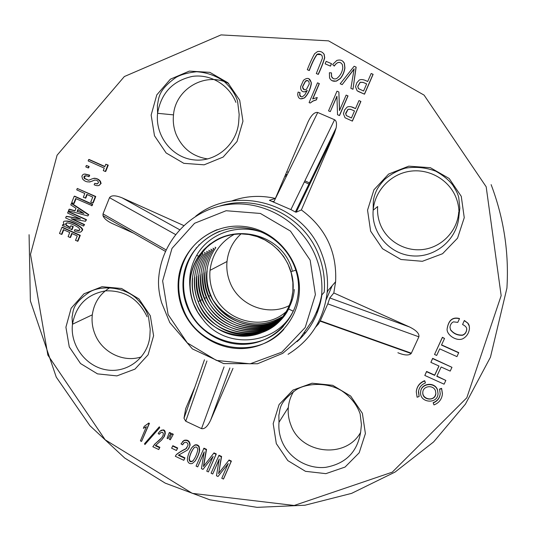 <?xml version="1.0" encoding="UTF-8"?>
<svg xmlns="http://www.w3.org/2000/svg" width="536" height="536" viewBox="0 0 536 536"><rect width="100%" height="100%" fill="white"/><g stroke="black" fill="none" stroke-linecap="round" stroke-linejoin="round"><path stroke-width="0.8" d="M297.038 341.693C310.82 329.218 319.101 313.614 321.881 294.867M187.144 306.692C196.779 331.114 223.144 347.12 248.898 343.938C274.653 340.896 296.086 318.813 298.311 292.348C301.239 261.32 276.422 231.083 245.609 228.035C214.829 224.544 185.925 248.577 183.205 279.055C182.327 288.549 183.64 297.761 187.144 306.692M283.343 326.364C256.402 356.802 201.462 344.809 187.761 306.317C184.27 297.4 182.957 288.207 183.841 278.74C186.89 256.081 198.869 240.242 219.767 231.224M261.749 232.182C237.615 223.626 209.067 233.287 196.705 255.297C191.151 265.012 188.886 275.551 189.911 286.928C190.575 299.055 194.836 309.795 202.688 319.141C224.758 349.733 275.31 345.586 292.468 312.609L294.271 309.178M213.676 300.93C219.546 309.547 227.338 315.791 237.053 319.677C252.59 326.243 267.484 325.345 281.722 316.984M215.827 247.625C210.883 254.627 207.914 262.399 206.923 270.941C201.04 309.513 249.3 340.521 280.757 318.042M213.824 248.677C208.846 255.679 205.878 263.437 204.913 271.953C199.151 311.115 247.94 342.229 279.718 319.235M211.727 249.709C206.749 256.69 203.827 264.449 202.95 272.998C197.114 312.743 246.56 343.918 278.68 320.474M208.752 250.272L209.589 250.707C204.739 257.729 201.851 265.514 200.933 274.057C194.97 314.357 245.414 345.841 277.775 321.526M207.486 251.786C202.688 258.828 199.801 266.606 198.816 275.122C192.826 315.985 244.269 347.763 276.757 322.632M205.348 252.892C200.511 259.92 197.63 267.692 196.692 276.208C190.682 317.573 242.754 349.465 275.477 324.019M203.117 253.977C198.307 260.992 195.473 268.777 194.608 277.32C191.6 304.488 212.504 330.906 239.284 334.236C266.151 337.747 291.999 317.111 294.291 289.494M292.2 270.365C282.003 229.823 222.179 220.122 200.859 255.042C196.176 262.117 193.369 269.916 192.444 278.445C189.349 305.714 210.474 332.575 237.461 335.784C264.436 339.536 290.673 318.565 292.884 290.74L292.877 282.512L291.249 273.012L287.899 263.839L283.685 256.57L278.338 250.078L272.013 244.503L264.905 239.967L257.186 236.604L249.032 234.527L240.671 233.843L232.376 234.547L224.343 236.557L216.765 239.806L209.831 244.222L203.74 249.729L198.642 256.175C193.972 263.25 191.144 271.055 190.173 279.584L189.911 286.928M237.053 319.677C251.21 325.734 265.119 325.372 278.8 318.605L278.807 318.619M283.068 317.138L279.109 319.168L278.8 318.605M202.688 319.141L197.583 311.925L193.764 303.999C190.722 296.04 189.603 287.859 190.394 279.457C193.027 252.429 218.856 230.949 246.198 234.065C273.44 236.704 295.631 263.397 293.004 290.592L291.383 299.925L288.067 308.736C270.754 347.308 209.871 343.06 196.035 302.887C192.886 294.941 191.754 286.753 192.638 278.318M289.333 307.483C272.154 345.626 212.115 341.251 198.226 301.828C195.117 293.889 193.985 285.675 194.843 277.199M277.755 322.304C253.3 343.033 211.794 331.241 200.457 300.743C197.322 292.783 196.156 284.569 196.94 276.087M279.638 320.421C255.719 341.439 213.958 330.055 202.628 299.624C199.385 291.685 198.186 283.477 199.03 275.002L198.796 275.115M281.614 318.491C258.164 339.938 216.135 328.823 204.719 298.586C201.442 290.673 200.256 282.459 201.154 273.936M282.07 317.928C258.506 338.028 218.132 326.893 206.816 297.601C203.566 289.675 202.347 281.434 203.171 272.884M282.787 317.017C259.357 336.3 220.068 325.198 208.926 296.575C205.596 288.643 204.33 280.402 205.134 271.846L204.913 271.953M283.444 316.146C260.181 334.571 221.958 323.51 210.943 295.544C207.512 287.631 206.246 279.397 207.137 270.827M195.754 216.175C235.713 183.788 303.771 203.425 321.768 253.836C326.464 266.017 328.3 278.546 327.268 291.416C324.159 319.007 311.088 339.971 288.06 354.309M329.787 297.949L409.638 327.02L333.821 292.958L329.787 297.949L327.791 303.858L320.307 320.783L318.076 324.434M333.821 292.958L335.61 281.735C337.044 251.793 325.627 227.86 301.359 209.938L296.227 212.189L295.376 212.001L336.146 127.883L334.404 133.377L301.359 209.938M290.894 209.596L334.571 119.742L317.741 112.48C314.531 111.924 311.295 115.086 308.019 121.953L275.377 198.447L269.4 200.31L290.894 209.596L295.376 212.001M275.377 198.447C260.329 195.017 245.669 195.895 231.385 201.094M315.63 327.161L318.089 324.374M442.435 393.679L441.604 388.359L439.56 389.076L440.224 393.866C439.714 398.248 437.369 401.263 433.202 402.925L433.979 404.921C438.984 402.931 441.798 399.307 442.414 394.047L441.59 388.627L439.54 389.35M440.244 393.625C439.721 397.987 437.383 400.988 433.229 402.643L433.202 402.925M469.435 327.201L469 324.984L468.035 323.288L464.344 320.488L462.575 324.515C465.771 326.082 467.137 327.891 466.668 329.935C466.253 332.622 464.893 334.39 462.595 335.255C457.583 335.543 453.563 333.74 450.528 329.854L449.979 327.201M447.292 327.905L447.285 328.106C448.786 320.133 452.853 317.004 459.479 318.719L459.473 318.525C452.86 316.81 448.793 319.938 447.292 327.905L447.272 328.273M466.668 329.111L466.655 329.734C466.24 332.414 464.886 334.183 462.588 335.047C457.583 335.328 453.563 333.533 450.535 329.647M425.437 382.945L424.659 380.942C419.688 382.945 416.901 386.55 416.284 391.762L417.108 397.23L419.139 396.513L418.455 391.963C418.964 387.615 421.296 384.607 425.437 382.945L424.693 380.681C420.063 382.516 417.303 385.826 416.418 390.617M419.139 396.513L418.556 391.072M373.023 74.269L364.406 94.135L357.123 90.798L355.522 86.745L356.768 82.846L359.247 80.058C361.425 79.073 364.232 79.576 367.669 81.573L371.173 73.479L373.116 74.343L364.513 94.189L358.102 91.395M330.29 111.615L328.541 110.865L336.99 91.18L338.866 91.984L339.469 110.59L346.142 95.1L348.018 95.904L339.536 115.575L337.533 114.738L336.923 96.172L330.29 111.615L336.936 96.5M338.866 91.984L339.583 110.316M319.201 83.549L312.642 98.952L317.252 97.498L316.26 99.83L312.803 101.07L310.19 103.046L309.098 102.577L317.506 82.825L319.349 83.616L312.87 98.818M317.252 97.498L316.414 99.877L312.957 101.11L310.19 103.046M299.879 92.601L299.637 94.939C300.093 96.581 301.065 97.157 302.572 96.661L304.85 94.778L307.262 90.437L304.93 91.77C302.659 92.125 301.245 91.066 300.703 88.608L300.622 86.665L303.483 80.299C307.309 77.238 309.855 77.914 311.115 82.323L311.135 84.011C309.935 90.008 307.671 94.631 304.348 97.867C300.334 99.924 298.11 98.678 297.688 94.128L298.13 92.071L300.053 92.654L299.812 94.993L301.212 96.802M307.121 90.758L305.098 91.824L303.148 91.743M308.716 78.658L311.275 82.39L311.295 84.078C310.096 90.068 307.832 94.678 304.515 97.921L300.562 98.845M178.736 454.95L184.967 457.898L183.794 460.297L175.312 456.283L176.136 454.87C178.95 452.598 182.173 450.622 185.818 448.947L188.015 445.403L187.935 444.197C187.218 442.428 186.019 441.885 184.33 442.562L182.521 444.833L183.654 443.084M176.558 454.387C179.406 452.19 182.582 450.274 186.099 448.625L186.957 447.848M182.515 441.644L184.163 440.324C187.855 439.5 189.838 441.101 190.113 445.115L188.19 449.289M172.847 445.711L177.684 447.995L176.465 450.488L171.62 448.197L172.847 445.711M173.309 434.24L170.307 439.801L169.43 439.386L171.533 433.939L171.889 433.57L173.309 434.24L170.307 439.801M170.951 433.128L167.956 438.689L167.071 438.274L169.182 432.827L169.537 432.465L170.951 433.128L167.956 438.689M154.361 444.445L160.472 439.185M160.257 433.001L159.152 434.294L158.167 433.463C160.09 430.703 161.731 429.617 163.078 430.2L163.447 429.845L164.485 430.388L165.142 431.574L165.249 433.664L164.318 436.498L161.477 440.203M160.083 431.152L163.447 429.845M155.735 445.336L159.902 447.312L158.75 449.543L152.82 446.736L155.005 443.935L161.818 437.651L163.138 435.306L163.306 433.343L162.455 432.257L160.927 432.532L159.152 434.294M159.695 427.708L144.881 444.572L144.553 443.681L158.998 427.165L159.373 426.81L159.695 427.708L144.881 444.572M144.197 426.368L148.338 423.38L149.042 423.708L141.578 441.416L140.405 440.86L146.395 426.663L143.373 428.331L144.197 426.368L147.97 423.735M148.338 423.38L148.72 423.031L149.423 423.36L141.578 441.416M409.638 327.02C416.405 330.404 419.48 333.673 418.871 336.822L327.791 303.858M320.307 320.783L411.353 353.19L418.871 336.822M411.353 353.19L411.166 353.519C408.894 355.69 404.472 355.422 397.886 352.728M229.877 367.971L210.601 420.244L232.979 368.379M210.601 420.244C207.573 426.488 204.551 429.282 201.536 428.626L224.061 366.879M206.936 360.983L185.737 421.216L201.536 428.626M185.737 421.216L183.989 418.274L185.711 408.6L194.97 386.898M165.43 251.377L102.992 215.66C104.044 218.454 106.992 221.013 111.823 223.331L133.699 233.227M102.992 215.66L103.013 213.891L166.1 249.903M175.507 234.52L109.511 197.677L103.013 213.891M109.511 197.677C111.28 195.151 115.475 195.205 122.087 197.838L183.701 225.522M334.571 119.742C336.407 120.754 336.93 123.468 336.146 127.883M61.486 234.373L63.362 229.622L69.734 232.517L68.112 236.611L70.095 237.515L71.717 233.421L77.264 235.947L75.496 240.396L77.954 241.18L80.279 235.351L62.424 227.231L61.928 227.338L59.509 233.468L61.486 234.373L61.982 234.252L63.744 229.79M70.095 237.515L70.578 237.394L72.092 233.589M64.012 224.658L62.786 224.53L62.384 225.555L72.065 229.622L73.278 226.554L70.812 225.757L70.069 227.626L66.015 225.247L65.432 223.867L67.523 222.842C71.462 223.733 75.194 225.381 78.718 227.787L79.944 229.75L78.296 230.728L74.826 229.649L79.281 230.607M80.554 232.115L82.464 230.292C84.668 227.767 69.64 219.72 65.627 221.221M70.183 227.351L66.504 225.147L65.921 223.767L66.725 222.869M80.139 218.735L66.725 216.33L66.236 216.423L65.64 217.931L83.549 226.065L84.574 224.571L72.025 218.876M83.549 226.065L84.105 224.671L71.127 218.715L85.452 221.288L86.524 219.68L68.608 211.559L68.126 211.646L67.576 213.04L80.547 218.99L66.236 216.423M75.02 210.755L69.539 209.201L69.057 209.288L68.481 210.742L87.837 215.934L88.782 214.635L71.837 203.399L71.348 203.472L70.779 204.926L75.998 208.29L74.939 210.956L69.057 209.288M73.7 203.466L75.643 198.548L92.091 205.683L92.648 204.29L74.685 196.183L74.203 196.25L71.71 202.561L73.7 203.466L74.182 203.385L76.025 198.722M85.331 198.186L86.825 194.414L92.735 197.074L90.745 202.065L92.748 202.97L95.294 196.571L77.278 188.458L76.722 189.865L84.822 193.509L83.328 197.281L85.794 198.112L87.201 194.581M92.748 202.97L93.204 202.889L95.75 196.504L77.278 188.458M89.659 182.032L94.839 180.002M88.668 176.605L89.224 175.198L84.454 174.066L83.562 174.267L82.47 175.031L81.881 176.29L82.504 178.843C85.063 181.992 88.36 182.716 92.393 181.014C95.093 179.627 97.023 179.841 98.175 181.664L98.497 182.756L96.962 183.928L94.704 183.352L94.142 184.759C97.478 186.314 99.649 185.898 100.661 183.513L99.984 181.356C97.565 178.247 94.497 177.604 90.778 179.426L88.514 180.284L84.366 178.528L83.911 177.168C84.125 175.56 85.713 175.373 88.668 176.605L89.13 176.565L89.686 175.158L84.922 174.026M88.621 180.27L84.835 178.481L84.38 177.128L85.8 175.748M98.731 185.583L101.11 183.466L100.433 181.309C98.872 179.265 96.694 178.247 93.907 178.254M97.492 183.875L94.704 183.352M89.144 166.482L86.356 165.47L85.8 166.877L88.125 167.922L88.587 167.889L89.144 166.482L86.356 165.47M104.889 166.508L89.177 159.487L88.708 159.514L88.152 160.927L104.245 168.123L103.274 170.582L105.284 171.48L105.733 171.446L108.252 165.121L105.793 164.244L104.815 166.709L88.708 159.514M192.411 446.944L194.796 445.007C196.585 444.411 198.039 444.907 199.151 446.508L199.687 450.039C199.218 453.389 197.744 456.994 195.272 460.839L194.916 461.288M203.693 448.485L206.266 449.697L203.405 466.528L213.737 453.222L216.048 454.307L208.383 471.935L206.735 471.151L213.14 456.404L202.983 469.375L201.442 468.652L204.203 451.888L197.717 466.883L196.069 466.106L203.955 448.163L206.528 449.376L203.673 466.173M205.315 464.035L213.991 452.893L216.296 453.979L208.383 471.935M204.129 452.351L197.717 466.883M212.732 473.992L211.084 473.214L219.01 455.258L221.589 456.471L218.688 473.295L229.073 460.002L231.385 461.087L223.673 478.702L223.432 479.057L221.777 478.273L228.229 463.519L218.018 476.491L216.477 475.76L219.271 458.99L212.732 473.992L219.204 459.372M360.916 101.438L352.387 121.116L345.023 117.753L343.429 113.726L344.668 109.84L347.127 107.093C349.291 106.121 352.078 106.631 355.495 108.627L358.973 100.601L360.916 101.438M351.308 106.852L355.502 108.614M309.285 70.564L307.302 69.7C309.775 63.315 312.22 57.989 314.632 53.707L317.54 51.563C320.247 51.034 322.404 51.892 324.012 54.149L324.588 57.687C323.248 62.424 321.098 67.978 318.143 74.337L316.314 73.559L322.458 58.169L322.103 55.791C320.521 53.888 318.806 53.412 316.964 54.364C314.471 57.741 311.858 63.114 309.125 70.484L309.285 70.564C312.019 63.201 314.625 57.834 317.111 54.464L321.098 54.659M322.518 52.528L324.159 54.25L324.736 57.781C323.396 62.511 321.245 68.059 318.29 74.41M331.523 63.684L330.478 66.136L325.118 63.824L326.163 61.372L331.523 63.684M342.611 61.117L344.413 63.275L344.929 67.972C344.28 72.246 342.718 75.804 340.239 78.651L336.387 81.144L332.139 80.722M331.456 72.896L331.509 76.641C332.608 78.698 334.276 79.368 336.521 78.658C340.213 75.891 342.303 72.199 342.792 67.583L342.343 64.581C340.059 61.205 337.332 61.674 334.169 65.975L332.615 64.528L336.802 60.468C340.26 59.409 342.752 60.32 344.293 63.188L344.802 67.891C344.159 72.166 342.598 75.73 340.112 78.584L336.26 81.077C333.037 81.693 330.799 80.608 329.546 77.827L329.392 72.735L331.456 72.896L331.643 76.708L333.171 78.511M341.09 63.04C338.819 61.647 336.554 62.652 334.303 66.055L334.169 65.975M356.145 67.121L352.983 89.257L350.879 88.346L354.149 68.822L342.176 84.634L340.179 83.77L354.149 66.236L356.145 67.121M354.075 69.178L342.176 84.634M458.729 352.829L441.483 345.07L444.538 338.471L442.388 337.506L434.529 354.477L436.673 355.442L439.721 348.869L456.96 356.621L458.729 352.601L441.57 344.882M444.538 338.471L442.401 337.291L434.529 354.477M438.046 393.685L437.49 390.067C434.696 381.679 420.82 383.428 420.626 392.158C419.393 402.978 437.664 404.613 438.046 393.685L437.51 389.799C434.783 381.619 421.303 383.005 420.7 391.488M445.845 380.433L444.089 384.185L424.813 375.448L426.555 371.696L434.669 375.368L439.004 366.034L430.877 362.363L432.626 358.591L451.969 367.321L450.2 371.093L441.148 367.006L436.813 376.339L445.845 380.433L436.914 376.125M438.924 366.001L434.689 375.113L426.582 371.441L424.813 375.448M451.969 367.321L432.646 358.35L430.877 362.363M332.139 285.768L326.143 299.738M317.942 310.907L316.16 312.769M271.712 201.362L273.99 201.496M318.679 323.657L316.776 325.218M305.962 332.3L304.361 333.131M198.849 245.307L199.003 244.758M233.616 200.772L235.786 199.613M278.09 192.089L278.579 192.149M289.413 305.5C267.765 316.89 238.393 305.165 229.877 282.016C227.291 275.39 226.333 268.549 227.009 261.501C228.262 250.5 232.952 241.28 241.079 233.843M321.345 298.284L321.051 298.773M280.087 187.419L280.851 187.526M287.209 174.602L285.721 174.213M234.453 234.245C220.236 242.105 212.095 254.138 210.032 270.345C209.321 277.909 210.353 285.252 213.14 292.368C223.592 321.54 264.094 332.199 286.613 311.255M293.748 391.307C290.686 396.265 288.87 401.665 288.321 407.494C287.805 413.477 288.656 419.306 290.867 424.981C300.951 454.22 345.968 459.265 360.627 432.338M110.188 287.484C99.971 293.634 94.008 302.753 92.306 314.826C91.569 321.365 92.433 327.737 94.885 333.935C101.86 352.279 123.501 363.006 141.404 356.842M377.659 206.528C377.183 212.618 378.041 218.507 380.225 224.195C386.798 241.26 405.625 252.148 423.983 249.374C442.354 246.701 457.469 230.634 458.736 212.109L458.917 216.169C459.339 209.931 458.434 203.894 456.216 198.045C449.269 179.821 429.122 168.277 409.732 171.292C390.329 174.193 374.657 191.03 373.163 210.226C371.167 232.939 389.578 254.325 412.546 255.9C435.493 257.823 457.443 239.237 458.917 216.169L459.828 208.303L458.722 197.295C457.65 194.025 457.778 193.241 452.665 184.974C448.719 179.935 443.125 175.352 435.875 171.239C425.959 167.5 415.762 166.475 405.29 168.17C397.558 170.528 390.637 174.314 384.533 179.526C380.781 183.64 378.141 187.211 376.614 190.246C374.517 194.93 373.404 198.983 373.277 202.394L373.163 210.226L377.659 206.528M228.711 83.549C205.824 71.234 175.486 88.748 173.503 114.871C172.8 121.585 173.671 128.071 176.11 134.335C182.294 148.479 192.853 156.68 207.78 158.944M297.219 210.145L296.455 209.777M318.893 306.076L319.865 304.837M327.161 292.616L328.065 290.499M303.584 196.993L302.827 196.625M279.785 189.704L279.149 189.617M196.263 247.786L196.116 248.463M301.353 336.93L302.358 336.494M77.479 241.307L79.804 235.472L80.279 235.351M79.804 235.472L61.928 227.338M71.576 229.736L72.796 226.661L73.278 226.554M72.796 226.661L70.812 225.757M74.826 229.649L74.303 230.976C78.772 232.885 81.338 232.691 81.995 230.406C84.118 226.427 61.781 217.167 63.483 222.929L64.327 225.013L62.786 224.53M84.105 224.671L84.574 224.571M85.452 221.288L86.055 219.773L86.524 219.68M86.055 219.773L68.126 211.646M83.643 213.207L77.532 211.472L78.229 209.723M77.057 211.559L77.874 209.496L83.851 213.482L77.532 211.472M87.837 215.934L88.782 214.635M88.319 214.722L71.348 203.472M91.636 205.764L92.648 204.29M92.192 204.363L74.203 196.25M95.294 196.571L95.75 196.504M92.393 181.014L92.849 180.967M89.224 175.198L89.686 175.158M88.125 167.922L88.681 166.508M105.284 171.48L107.81 165.148L108.252 165.121M107.81 165.148L105.793 164.244M149.042 423.708L149.423 423.36M158.998 427.165L159.326 428.063M163.078 430.2L164.117 430.75L164.485 430.388M164.117 430.75L164.78 431.936L164.907 433.832L163.956 436.867L161.423 440.25L155.306 445.691L159.534 447.694L159.902 447.312M159.534 447.694L158.75 449.543M169.182 432.827L170.595 433.49M171.533 433.939L172.954 434.602M172.552 446.026L177.396 448.31L177.684 447.995M177.396 448.31L176.465 450.488M182.521 444.833L180.994 443.848L183.882 440.639C187.58 439.815 189.563 441.409 189.831 445.429L188.987 448.103L187.466 450.052L178.388 455.245L184.685 458.226L184.967 457.898M184.685 458.226L183.794 460.297M193.751 448.083C191.546 451.413 190.099 454.816 189.396 458.28L189.382 458.977C189.784 461.463 191.004 462.039 193.04 460.705L193.516 460.243M189.101 459.305C189.51 461.798 190.729 462.367 192.766 461.034C195.044 458.273 196.705 454.655 197.73 450.18L197.75 449.49C197.302 447.051 196.129 446.428 194.226 447.62C191.808 450.521 190.106 454.186 189.121 458.608L189.101 459.305L189.382 458.977M191.855 447.614L194.521 445.322C196.317 444.726 197.764 445.228 198.883 446.823L199.419 450.361C198.95 453.717 197.476 457.322 194.997 461.174L192.337 463.452C189.731 464.149 188.089 463.057 187.412 460.176L187.419 458.515C188.089 454.642 189.57 451.004 191.855 447.614M218.762 455.587L221.341 456.799L221.589 456.471M221.341 456.799L218.688 473.295M218.44 473.636L229.073 460.002M228.839 460.33L231.15 461.422L231.385 461.087M231.15 461.422L223.432 479.057M309.245 84.005L308.944 81.82C308.146 80.333 306.981 80.085 305.44 81.07L302.606 86.457L302.646 87.636C303.235 89.733 304.522 90.289 306.498 89.291L309.245 84.005M307.865 80.648L305.607 81.137L302.773 86.517L302.813 87.696L304.294 89.72M347.898 95.857L339.409 115.548M350.383 109.21L348.099 109.304L345.733 113.92L346.39 115.582L351.448 117.967M346.269 115.548L351.442 117.987L354.49 110.952L350.906 109.411L347.978 109.264L345.626 113.324L346.39 115.582M360.815 101.391L352.273 121.096M318.143 74.337L316.314 73.559M309.125 70.484L307.302 69.7M331.382 63.596L330.478 66.136M330.337 66.049L325.118 63.824M356.038 67.04L352.983 89.257M352.869 89.197L350.879 88.346M342.048 84.567L340.179 83.77M366.651 83.911L363.053 82.377L360.105 82.243L357.733 86.343L358.376 88.574L363.576 91.013L366.651 83.911L363.153 82.444L360.212 82.309L357.84 86.41L358.49 88.634L359.053 89.03M435.446 390.784L435.862 393.504C435.58 401.692 421.879 400.472 422.797 392.359C422.944 385.799 433.349 384.493 435.446 390.784M422.85 391.87L422.83 392.084C421.993 398.864 432.74 401.712 435.326 395.38L435.868 393.404M447.285 328.106C445.476 334.29 456.444 341.888 462.916 338.705C466.682 336.561 468.859 333.231 469.449 328.715L469.268 325.908M459.479 318.719L457.784 322.377L453.483 321.855C451.567 322.672 450.401 324.414 449.985 327.081L450.528 329.854M464.344 320.488L462.575 324.515M464.357 320.689L467.714 323.094L469.281 326.109M321.647 295.135C320.233 303.148 317.111 311.664 312.274 320.669L299.865 338.651L282.74 353.338L257.501 363.756L223.653 363.596L192.391 348.909L169.798 322.592L161.617 302.719C158.837 292.964 157.919 284.167 158.864 276.335C162.348 240.148 191.633 209.221 228.048 204.558C264.416 199.7 302.518 222.427 316.14 257.568C320.843 269.742 322.679 282.264 321.647 295.135L324.213 292.214C325.225 279.591 323.422 267.303 318.813 255.364C304.361 216.269 258.164 193.596 219.76 206.072M182.488 309.051C178.81 299.664 177.429 289.983 178.354 280.013C181.202 248.034 211.512 222.802 243.826 226.46C276.181 229.649 302.264 261.407 299.195 293.989C296.87 321.794 274.358 344.983 247.317 348.166C220.283 351.495 192.612 334.685 182.488 309.051M217.234 229.622C194.997 238.989 182.253 255.679 179.004 279.692C178.079 289.641 179.453 299.296 183.131 308.662C197.583 349.291 255.719 361.74 283.859 329.318M150.321 315.764L153.597 335.757L148.097 354.805L134.978 369.116L116.915 375.89L97.498 373.873L80.521 363.529L69.265 346.893L65.908 327.195L71.134 308.247L83.991 293.788L102.001 286.706L121.612 288.502L138.884 298.874L150.321 315.764M362.37 413.316L365.398 433.591L359.187 452.786L345.057 467.064L325.881 473.65L305.473 471.318L287.812 460.605L276.308 443.607L273.186 423.628L279.095 404.546L292.951 390.101L312.073 383.207L332.702 385.31L350.685 396.057L362.37 413.316M461.275 196.35L464.25 217.69L457.536 238.178L442.562 253.722L422.368 261.3L400.968 259.498L382.537 248.744L370.631 231.163L367.549 210.152L373.94 189.791L388.613 174.079L408.754 166.16L430.395 167.708L449.168 178.488L461.275 196.35M239.699 100.205L242.955 121.223L237.013 141.531L223.13 157.075L204.142 164.82L183.821 163.333L166.133 152.961L154.489 135.762L151.145 115.066L156.787 94.885L170.388 79.181L189.315 71.107L209.857 72.353L227.867 82.738L239.699 100.205M486.179 186.789L424.07 95.106L328.555 40.857L221.04 34.9L124.345 76.547L57.084 155.212L30.498 254.305L47.858 355.113L105.163 439.788L192.303 493.361L294.197 505.475L392.238 472.183L466.809 397.779L501.16 295.651L486.179 186.789M284.844 176.264L286.264 176.518M304.321 181.965L309.681 184.418M311.644 180.357L310.893 179.982M288.388 172.197L286.726 171.862M281.702 440.706C288.442 457.878 307.309 469.348 325.687 467.332C345.827 463.7 357.492 451.855 360.674 431.795L361.438 424.726L360.159 413.98C356.875 404.573 350.638 396.787 341.452 390.617C325.68 381.364 305.487 383.743 296.294 389.706C277.809 403.219 280.589 409.39 278.854 415.172L279.001 422.268C278.459 428.572 279.363 434.716 281.702 440.706M491.13 184.639C503.84 218.239 509.106 252.737 506.915 288.127L490.447 357.224L465.395 404.164L433.604 441.932L395.112 472.042L351.596 493.375L304.937 505.234L257.072 507.351L209.904 499.827L165.235 483.137L124.747 458.066L89.881 425.651L56.26 377.13L30.371 300.89L29.078 234.701M147.099 316.769C138.509 298.854 124.68 290.217 105.599 290.86C86.966 294.197 75.931 305.326 72.474 324.233C69.908 345.278 85.861 366.637 106.584 369.873C127.266 373.425 147.722 357.807 149.846 336.427L150.201 329.305L148.452 316.454C146.114 309.493 141.564 303.007 134.811 296.984C119.582 285.078 98.209 286.526 89.566 292.053C71.281 304.595 73.64 311.068 72.025 317.064L72.474 324.233L92.306 314.826M235.9 102.363C229.08 84.829 210.38 73.734 192.35 76.407C172.713 80.742 161.128 93.05 157.591 113.31C155.031 135.662 171.862 157.45 193.583 159.855C215.264 162.602 236.597 145.089 238.674 122.389L239.17 114.53L237.569 101.163C235.297 93.968 230.674 87.274 223.713 81.097C215.432 75.502 206.367 72.38 196.524 71.737C187.701 72.728 180.88 74.605 176.063 77.372C157.658 90.504 158.998 98.028 157.39 105.465L157.591 113.31L173.503 114.871M317.741 112.48L273.742 201.998M334.404 133.377L296.227 212.189M122.087 197.838L179.587 229.689M66.015 225.247L66.504 225.147M78.296 230.728L78.772 230.614M96.962 183.928L97.418 183.882M99.984 181.356L100.433 181.309M84.366 178.528L84.835 178.481M155.005 443.935L155.38 443.56M158.569 441.001L158.937 440.632M164.78 431.936L165.142 431.574M164.88 434.026L165.249 433.664M163.956 436.867L164.318 436.498M161.423 440.25L161.792 439.875M169.215 436.07L169.57 435.701M171.574 437.182L171.929 436.813M194.997 461.174L195.272 460.839M220.363 471.144L220.611 470.802M310.163 260.154L290.485 231.103L260.402 213.455L226.118 210.728L194.581 223.278L172.009 248.369L162.636 280.911L168.11 314.558L187.278 342.873L216.477 360.44L250.171 363.817L281.849 352.159L305.198 327.516L315.389 294.653L310.163 260.154M183.205 279.055L183.841 278.74M196.705 255.297L198.561 256.215M295.973 270.131L290.947 271.692M199.774 254.546L200.839 255.076M202.139 253.481L203.077 253.957M204.37 252.389L205.281 252.858M206.621 251.344L207.452 251.773M210.836 249.207L211.693 249.662M212.966 248.202L213.764 248.63M215.05 247.203L215.8 247.612M288.053 308.749L293.252 311.175M200.41 300.73L198.065 301.42M202.568 299.644L200.297 300.328M206.782 297.534L204.571 298.224M210.862 295.49L208.759 296.174M335.61 281.735L327.268 291.416M210.032 270.345L227.009 261.501M288.321 407.494L279.001 422.268M204.464 359.77L183.989 418.274M320.106 321.124L411.166 353.519M285.34 175.098L286.827 175.373M304.884 180.82L310.25 183.245M65.432 223.867L65.921 223.767M81.995 230.406L82.464 230.292M100.661 183.513L101.11 183.466M83.911 177.168L84.38 177.128M165.269 433.47L164.907 433.832M178.354 280.013L179.004 279.692"/></g></svg>
